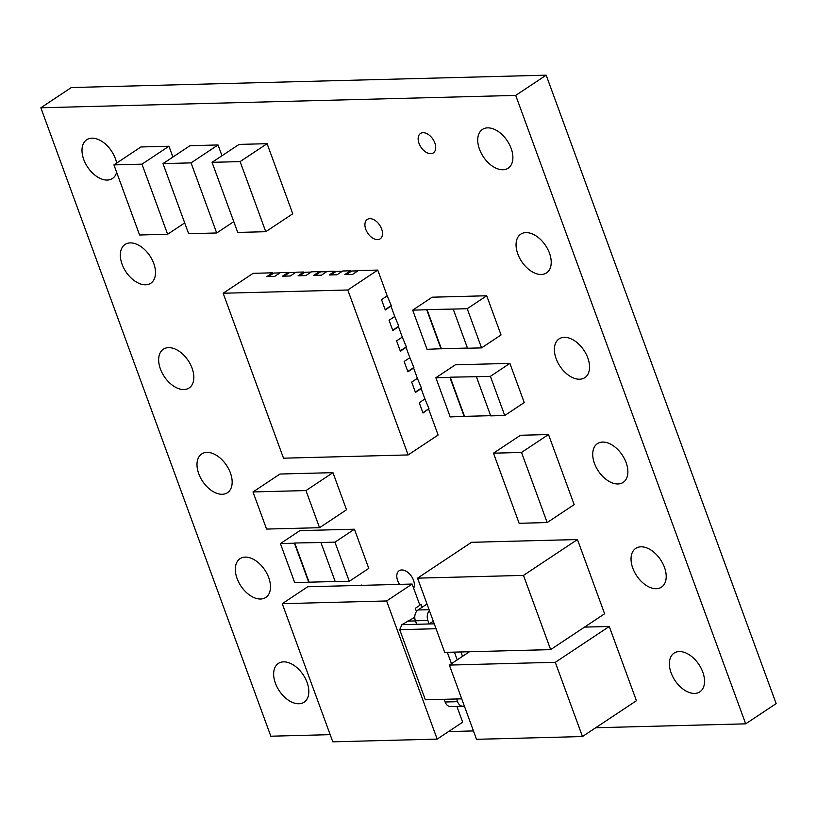 <?xml version="1.0" encoding="UTF-8"?>
<svg xmlns="http://www.w3.org/2000/svg" width="817" height="817" viewBox="0 0 817 817"><rect width="100%" height="100%" fill="white"/><g stroke="black" fill="none" stroke-linecap="round" stroke-linejoin="round"><path stroke-width="1.23" d="M587.791 357.866A23.264 14.389 -123.6 0 0 559.094 338.902A23.264 14.389 -123.6 0 0 556.132 358.694A23.264 14.389 -123.6 0 0 584.839 377.658A23.264 14.389 -123.6 0 0 587.791 357.866M549.463 253.127A23.264 14.389 -123.6 0 0 520.766 234.162A23.264 14.389 -123.6 0 0 517.804 253.954A23.264 14.389 -123.6 0 0 546.512 272.919A23.264 14.389 -123.6 0 0 549.463 253.127M511.136 148.388A23.264 14.389 -123.6 0 0 482.438 129.423A23.264 14.389 -123.6 0 0 479.477 149.215A23.264 14.389 -123.6 0 0 508.174 168.19A23.264 14.389 -123.6 0 0 511.136 148.388M702.783 672.085A23.264 14.389 -123.6 0 0 674.076 653.12A23.264 14.389 -123.6 0 0 671.125 672.912A23.264 14.389 -123.6 0 0 699.822 691.876A23.264 14.389 -123.6 0 0 702.783 672.085M626.118 462.606A23.264 14.389 -123.6 0 0 597.421 443.641A23.264 14.389 -123.6 0 0 594.47 463.433A23.264 14.389 -123.6 0 0 623.167 482.398A23.264 14.389 -123.6 0 0 626.118 462.606M664.456 567.345A23.264 14.389 -123.6 0 0 635.749 548.381A23.264 14.389 -123.6 0 0 632.797 568.172A23.264 14.389 -123.6 0 0 661.494 587.137A23.264 14.389 -123.6 0 0 664.456 567.345M381.621 228.954A11.632 7.19 -123.6 0 0 367.272 219.467A11.632 7.19 -123.6 0 0 365.791 229.363A11.632 7.19 -123.6 0 0 380.14 238.85A11.632 7.19 -123.6 0 0 381.621 228.954M413.647 588.24A11.632 7.19 -123.6 0 0 413.494 580.223A11.632 7.19 -123.6 0 0 399.145 570.746A11.632 7.19 -123.6 0 0 397.665 580.642A11.632 7.19 -123.6 0 0 399.554 584.369M116.668 163.073A23.264 14.389 -123.6 0 0 115.411 158.702A23.264 14.389 -123.6 0 0 86.714 139.727A23.264 14.389 -123.6 0 0 83.753 159.519A23.264 14.389 -123.6 0 0 112.46 178.494A23.264 14.389 -123.6 0 0 116.637 172.285M307.059 682.389A23.264 14.389 -123.6 0 0 278.362 663.424A23.264 14.389 -123.6 0 0 275.4 683.216A23.264 14.389 -123.6 0 0 304.108 702.191A23.264 14.389 -123.6 0 0 307.059 682.389M268.732 577.65A23.264 14.389 -123.6 0 0 240.035 558.685A23.264 14.389 -123.6 0 0 237.073 578.477A23.264 14.389 -123.6 0 0 265.77 597.452A23.264 14.389 -123.6 0 0 268.732 577.65M230.404 472.91A23.264 14.389 -123.6 0 0 201.707 453.946A23.264 14.389 -123.6 0 0 198.745 473.737A23.264 14.389 -123.6 0 0 227.443 492.712A23.264 14.389 -123.6 0 0 230.404 472.91M192.077 368.171A23.264 14.389 -123.6 0 0 163.369 349.206A23.264 14.389 -123.6 0 0 160.418 368.998A23.264 14.389 -123.6 0 0 189.115 387.973A23.264 14.389 -123.6 0 0 192.077 368.171M153.749 263.442A23.264 14.389 -123.6 0 0 125.042 244.467A23.264 14.389 -123.6 0 0 122.09 264.259A23.264 14.389 -123.6 0 0 150.788 283.233A23.264 14.389 -123.6 0 0 153.749 263.442M434.848 142.975A11.632 7.19 -123.6 0 0 420.5 133.488A11.632 7.19 -123.6 0 0 419.019 143.394A11.632 7.19 -123.6 0 0 433.367 152.871A11.632 7.19 -123.6 0 0 434.848 142.975M460.308 651.976L550.648 649.617L604.611 613.771L577.456 539.547L561.871 539.955M487.044 541.906L471.511 542.304L417.538 578.15L444.703 652.374L460.288 651.966M487.085 541.885L561.861 539.935M566.875 736.954L582.46 736.546L636.423 700.71L609.268 626.486L593.683 626.884M584.533 627.109L593.673 626.864M212.165 220.61L216.699 232.978L188.656 233.713L163.002 163.614L189.983 145.692L218.027 144.956L221.979 155.751M244.64 173.97L240.106 161.603L267.098 143.68L271.622 156.057M271.632 156.057L288.238 201.411M288.227 201.421L292.752 213.778L265.76 231.701L237.716 232.436L233.192 220.059M267.098 143.68L239.054 144.415L212.063 162.328L233.192 220.049M320.928 542.519L294.733 543.009L309.071 582.184L294.753 582.746L280.415 543.581L299.9 530.631L354.435 529.212L368.763 568.387L349.278 581.326L335.256 581.694L320.928 542.519L334.939 542.161L349.278 581.326M453.2 309.081L427.015 309.572L441.354 348.736L427.025 349.308L412.697 310.133L432.183 297.194L486.707 295.764L501.046 334.939L481.56 347.889L467.538 348.246L453.2 309.081L467.222 308.714L481.56 347.889M476.382 376.698L450.198 377.188L464.526 416.364L450.208 416.925L435.87 377.75L455.365 364.811L509.89 363.391L524.228 402.556L504.732 415.506L490.711 415.873L476.382 376.698L490.404 376.331L504.732 415.506M595.716 727.743L745.686 723.842L515.711 95.405L40.85 107.773L270.825 736.209L330.17 734.657M448.513 731.583L473.452 730.929M262.339 491.711L252.994 491.957L279.976 474.034L289.289 473.799M289.32 473.778L332.948 472.655L346.531 509.767L319.549 527.69L305.966 490.578L332.948 472.655M526.046 464.822L521.522 452.455L548.503 434.532L569.653 492.263M569.633 492.273L574.157 504.63L547.176 522.553L519.132 523.288L514.608 510.911M548.503 434.532L520.46 435.267L493.478 453.18L514.608 510.901M163.094 221.887L167.628 234.254L139.584 234.99L113.931 164.891L140.912 146.968L168.956 146.243L172.908 157.027M419.54 604.335L421.072 604.294L419.826 605.121M422.154 607.256L421.072 604.294M336.195 586.024L343.069 585.84M354.895 585.534L361.768 585.35M377.771 270.08L347.787 289.994L223.153 293.242L253.127 273.327L272.602 272.817L266.904 276.606L274.696 276.401L280.394 272.623L288.187 272.418L282.488 276.197L290.28 275.993L295.979 272.214L303.761 272.01L298.072 275.789L305.854 275.595L311.553 271.806L319.345 271.601L313.646 275.39L321.438 275.186L327.137 271.397L334.919 271.193L329.231 274.982L337.012 274.778L342.711 270.999L350.503 270.795L344.805 274.573L352.597 274.369L358.295 270.59L377.771 270.08L387.197 295.856L381.498 299.635L385.277 309.949L390.975 306.161L394.744 316.475L389.045 320.254L392.824 330.568L398.512 326.78L402.291 337.094L396.592 340.873L400.361 351.187L406.059 347.399L409.838 357.713L404.139 361.492L407.908 371.796L413.606 368.018L417.375 378.322L411.686 382.111L415.455 392.415L421.153 388.637L424.922 398.941L419.223 402.73L423.002 413.034L428.976 408.674L424.809 398.625M421.153 388.637L420.53 388.647L421.429 388.055L417.262 378.005M413.606 368.018L412.983 368.038L413.882 367.436L409.715 357.386M406.059 347.399L405.436 347.419L406.335 346.817L402.168 336.767M398.512 326.78L397.889 326.8L398.788 326.197L394.621 316.148M390.975 306.161L390.352 306.181L391.251 305.578L387.084 295.54M357.887 270.856L351.708 271.019L346.408 274.532M342.303 271.264L336.124 271.428L330.834 274.941M326.729 271.673L320.55 271.826L315.25 275.349M311.144 272.071L304.966 272.235L299.676 275.748M295.57 272.48L289.381 272.643L284.091 276.156M279.986 272.888L273.807 273.052L268.517 276.565M436.053 628.733L399.697 629.682L401.882 624.678L414.77 617.315M401.882 624.678L429.15 623.963L433.296 621.206M415.455 620.94L407.193 621.155M429.415 610.595A8.109 5.944 88.5 0 0 427.873 620.481L415.404 620.808L416.68 624.29M415.404 620.808A8.109 5.944 -91.5 0 1 418.038 609.982L427.015 604.029M427.873 620.481L429.15 623.963L434.256 623.831M454.395 652.119L457.224 659.86M462.524 656.337L460.931 651.966M399.697 629.682L425.351 699.781L461.707 698.841M451.464 663.68L447.297 652.303M445.122 701.997L457.581 701.68A8.109 5.944 88.5 0 0 463.106 706.256L450.637 706.582A8.109 5.944 -91.5 0 1 445.122 701.997L444.131 699.301M457.581 701.68L456.591 698.974M463.106 706.256A8.109 5.944 88.5 0 0 464.342 706.041M437.177 739.109L386.625 600.965L282.243 603.681L332.795 741.826L437.177 739.109L462.667 722.187L456.897 706.419M282.243 603.681L307.733 586.759L412.115 584.043L419.887 605.285L415.291 608.328L416.466 611.524M386.625 600.965L412.115 584.043M342.946 585.513L342.425 585.86M361.645 585.023L361.124 585.37M550.648 649.617L523.483 575.393L417.538 578.15M523.483 575.393L577.456 539.547M582.46 736.546L555.294 662.321L539.72 662.73M555.294 662.321L609.268 626.486M492.1 738.905L476.515 739.303L449.36 665.079L469.448 651.741M464.934 664.681L449.36 665.079M464.944 664.65L539.72 662.699M566.906 736.965L492.12 738.915M113.931 164.891L141.974 164.156L168.956 146.243M146.498 176.533L141.974 164.156M167.628 234.254L184.703 222.918M163.002 163.614L191.045 162.879L218.027 144.956M195.569 175.246L191.045 162.879M216.699 232.978L233.774 221.642M542.651 510.186L547.176 522.553M521.522 452.455L493.478 453.18M261.236 219.334L265.76 231.701M240.106 161.603L212.063 162.328M262.349 491.681L305.966 490.578M275.952 528.834L319.549 527.69M252.994 491.957L266.577 529.069L275.921 528.824M334.939 542.161L354.435 529.212M280.415 543.581L294.437 543.213L308.775 582.388M309.071 582.184L335.184 581.51M467.222 308.714L486.707 295.764M412.697 310.133L426.719 309.766L441.047 348.941M441.354 348.736L467.467 348.062M490.404 376.331L509.89 363.391M435.87 377.75L449.891 377.383L464.23 416.558M464.526 416.364L490.649 415.679M745.686 723.842L776.15 703.611L546.175 75.174L71.314 87.542L40.85 107.773M515.711 95.405L546.175 75.174M244.671 173.96L261.266 219.324M526.077 464.812L542.682 510.176M195.6 175.236L212.195 220.6M146.529 176.523L163.124 221.877M272.602 272.817L272.909 273.644M288.187 272.418L288.483 273.235M303.761 272.01L304.067 272.837M319.345 271.601L319.641 272.429M334.919 271.193L335.225 272.02M350.503 270.795L350.81 271.622M428.7 409.256L438.126 435.022L408.143 454.936L347.787 289.994M223.153 293.242L283.509 458.184L408.143 454.936M385.154 309.623L390.352 306.181M392.701 330.242L397.889 326.8M400.248 350.861L405.436 347.419M407.795 371.48L412.983 368.038M415.342 392.099L420.53 388.647M422.879 412.718L428.077 409.266M418.038 609.982L429.088 609.696"/></g></svg>
